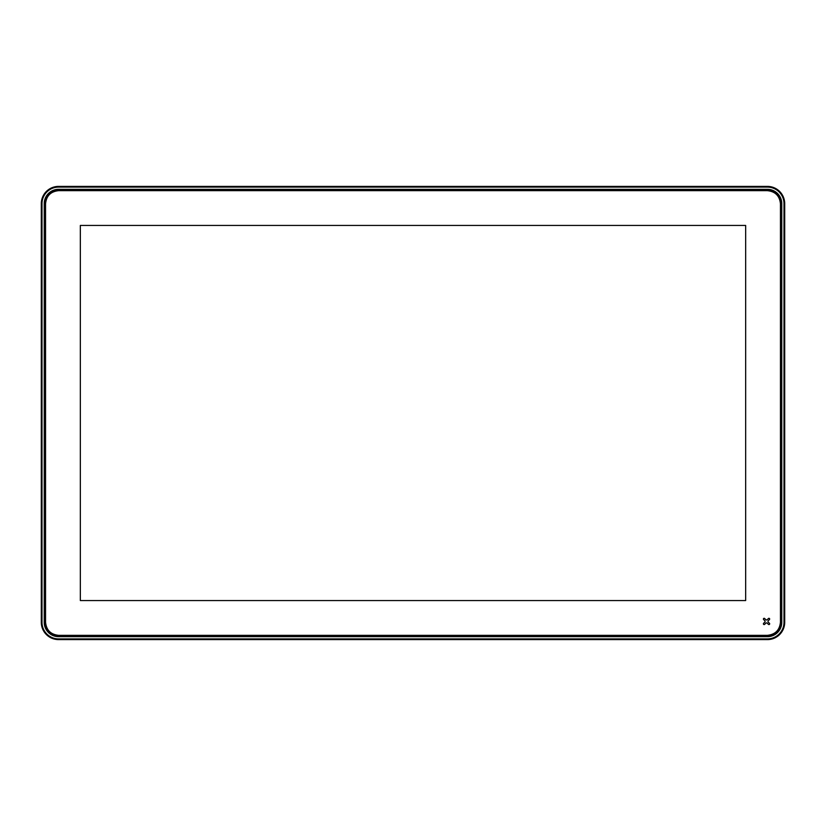 <?xml version="1.0" encoding="UTF-8"?>
<svg xmlns="http://www.w3.org/2000/svg" width="826" height="826" viewBox="0 0 826 826"><rect width="100%" height="100%" fill="white"/><g stroke="black" fill="none" stroke-linecap="round" stroke-linejoin="round"><path stroke-width="1.24" d="M767.437 189.33L58.563 189.33A14.341 14.341 0 0 0 44.222 203.661L44.222 622.339A14.341 14.341 0 0 0 58.563 636.67L767.437 636.67A14.341 14.341 0 0 0 781.778 622.339L781.778 203.661A14.341 14.341 0 0 0 767.437 189.33M58.563 187.099A16.561 16.561 0 0 0 41.992 203.661L41.992 622.339A16.561 16.561 0 0 0 58.563 638.901L767.437 638.901A16.561 16.561 0 0 0 784.008 622.339L784.008 203.661A16.561 16.561 0 0 0 767.437 187.099L58.563 187.099L58.563 186.408L767.437 186.408A17.263 17.263 0 0 1 784.7 203.661L784.7 622.339A17.263 17.263 0 0 1 767.437 639.592L58.563 639.592A17.263 17.263 0 0 1 41.3 622.339L41.3 203.661A17.263 17.263 0 0 1 58.563 186.408M764.762 622.174L763.616 623.32A0.733 0.733 0 0 0 763.616 624.353A0.733 0.733 0 0 0 764.649 624.353L765.795 623.207A1.043 1.043 0 0 1 767.271 623.207L768.417 624.353A0.733 0.733 0 0 0 769.45 624.353A0.733 0.733 0 0 0 769.45 623.32L768.304 622.174A1.043 1.043 0 0 1 768.304 620.698L769.45 619.552A0.733 0.733 0 0 0 769.45 618.519A0.733 0.733 0 0 0 768.417 618.519L767.271 619.665A1.043 1.043 0 0 1 765.795 619.665L764.649 618.519A0.733 0.733 0 0 0 763.616 618.519A0.733 0.733 0 0 0 763.616 619.552L764.762 620.698A1.043 1.043 0 0 1 764.762 622.174M745.661 225.446L80.339 225.446L80.339 600.554L745.661 600.554L745.661 225.446M767.23 189.949L767.23 190.651L58.77 190.651L58.77 189.949C50.314 190.775 45.678 195.421 44.852 203.867L44.852 622.133C45.678 630.579 50.314 635.225 58.77 636.051L767.23 636.051C775.686 635.225 780.322 630.579 781.148 622.133L781.148 203.867C780.322 195.421 775.686 190.775 767.23 189.949L58.77 189.949M44.852 203.867L45.544 203.867C46.328 195.845 50.737 191.436 58.77 190.651M45.544 203.867L45.544 622.133L44.852 622.133M58.77 636.051L58.77 635.349C50.737 634.564 46.328 630.155 45.544 622.133M58.77 635.349L767.23 635.349L767.23 636.051M781.148 622.133L780.456 622.133C779.672 630.155 775.263 634.564 767.23 635.349M780.456 622.133L780.456 203.867L781.148 203.867M767.23 190.651C775.263 191.436 779.672 195.845 780.456 203.867M784.7 622.339L784.008 622.339M784.008 203.661L784.7 203.661M767.437 187.099L767.437 186.408M767.437 639.592L767.437 638.901M58.563 639.592L58.563 638.901M41.992 203.661L41.3 203.661M41.3 622.339L41.992 622.339"/></g></svg>
